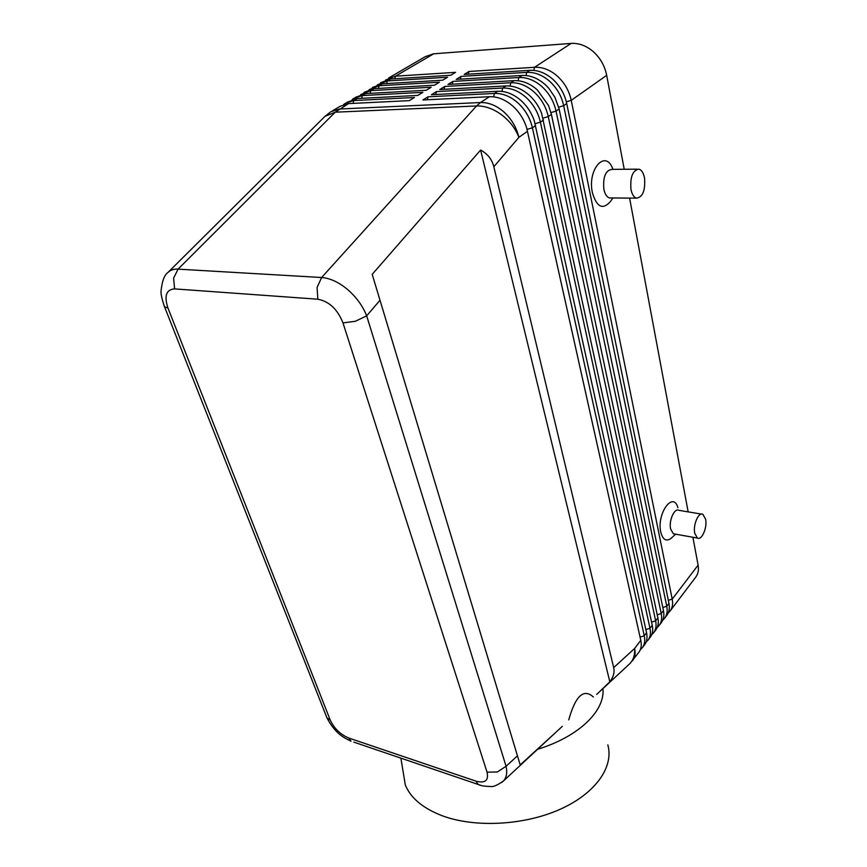 <?xml version="1.0" encoding="UTF-8"?>
<svg xmlns="http://www.w3.org/2000/svg" width="867" height="867" viewBox="0 0 867 867"><rect width="100%" height="100%" fill="white"/><g stroke="black" fill="none" stroke-linecap="round" stroke-linejoin="round"><path stroke-width="1.3" d="M163.917 305.206L164.546 306.842L167.938 307.958C163.993 295.896 166.215 289.545 174.603 288.895L173.595 278.199L178.06 269.138C173.812 268.922 170.463 270.016 168.003 272.422L325.06 116.286L335.247 112.19L348.556 103.606L409.311 100.637L414.437 97.494L353.758 100.572L345.294 103.303L343.646 104.56M501.679 782.511L503.651 780.788C506.61 777.341 507.423 772.508 506.068 766.265L497.333 771.988L487.048 772.161C488.847 780.528 485.162 783.53 476.005 781.156L478.107 784.44L480.741 785.318M355.307 321.289L366.676 315.859C362.764 305.964 356.424 297.197 347.645 289.567C338.748 282.176 330.078 278.166 321.614 277.516L178.06 269.138L335.247 112.19L476.557 105.958L321.614 277.516L317.073 287.486L317.842 299.213C329.135 301.38 337.523 309.281 342.985 322.903L355.307 321.289M556.636 731.596L520.2 764.932L372.192 274.351L480.611 150.045C487.601 153.838 492.001 159.398 493.832 166.757L613.684 667.633C614.736 672.326 613.446 677.04 609.815 681.776L598.859 692.397M380.537 82.733L390.583 79.027L450.742 75.266L455.533 72.34L395.439 76.188L385.49 80.089M372.311 87.534L382.401 83.806L442.69 80.198L447.535 77.239L387.321 80.934L377.351 84.858M363.967 92.401L374.111 88.662L434.519 85.204L439.439 82.192L379.096 85.746L369.093 89.68M355.513 97.332L365.711 93.582L426.228 90.276L431.213 87.22L370.762 90.623L360.726 94.568M346.952 102.328L357.193 98.556L417.829 95.413L422.89 92.325L362.319 95.565L353.855 98.307L352.24 99.532M668.208 613.002L670.299 610.747C672.467 607.615 673.106 603.735 672.218 599.119L571.234 100.366C569.186 90.883 564.601 82.842 557.503 76.253C550.242 69.913 542.59 66.932 534.538 67.29L468.971 71.484L464.203 74.432L529.878 70.325C537.941 69.978 545.625 72.98 552.908 79.352C560.039 85.974 564.645 94.037 566.725 103.552L668.945 603.41C669.844 608.038 669.216 611.907 667.059 615.039L666.604 615.624M695.583 577.346L696.028 576.75C698.217 573.596 698.91 569.727 698.108 565.154L672.218 599.119L668.316 600.311M566.335 101.807L571.234 100.366L606.683 75.321C604.819 66.065 600.452 58.262 593.581 51.901C586.547 45.799 579.069 42.971 571.136 43.415L534.538 67.29L533.801 70.39M646.002 642.263L648.213 639.944C650.348 636.833 650.944 632.953 649.979 628.293L540.401 122.16C538.169 112.482 533.411 104.235 526.106 97.44C518.65 90.905 510.847 87.773 502.697 88.055L436.448 91.599L431.408 94.72L497.756 91.273C505.244 91.002 512.538 93.69 519.615 99.337L521.23 100.724C527.201 106.218 531.547 112.862 534.256 120.643L646.554 632.791C647.519 637.451 646.945 641.342 644.81 644.441L644.365 645.015M640.29 649.795L642.523 647.454C644.658 644.354 645.232 640.475 644.257 635.804L532.414 127.817C530.127 118.075 525.315 109.784 517.957 102.935C510.457 96.345 502.611 93.181 494.439 93.441L428.027 96.811L427.312 99.748M428.027 96.811L422.923 99.965L489.432 96.714C496.423 96.454 503.315 98.838 510.089 103.845L513.015 106.273C519.474 112.244 524.036 119.462 526.681 127.937L640.789 640.355C641.775 645.026 641.212 648.917 639.077 652.006L638.643 652.591M651.659 634.828L653.826 632.52C655.972 629.399 656.579 625.519 655.636 620.87L548.28 116.59C546.102 106.955 541.376 98.773 534.126 92.021C526.724 85.54 518.954 82.452 510.826 82.755L444.749 86.462L439.786 89.539L505.96 85.931C514.033 85.638 521.761 88.694 529.152 95.11L529.325 95.262C534.755 100.236 538.83 106.229 541.572 113.23L652.255 625.313C653.209 629.973 652.613 633.853 650.467 636.963L650.022 637.548M657.24 627.47L659.386 625.172C661.543 622.051 662.15 618.171 661.228 613.533L556.05 111.106C553.905 101.526 549.234 93.387 542.027 86.689C534.679 80.252 526.952 77.196 518.845 77.521L452.932 81.4L448.044 84.424L514.055 80.653C522.162 80.338 529.921 83.416 537.302 89.886L548.551 105.568L551.401 114.39L657.88 617.922C658.812 622.571 658.205 626.451 656.059 629.572L655.615 630.157M662.756 620.198L664.87 617.922C667.037 614.79 667.666 610.91 666.756 606.282L563.691 105.698C561.599 96.161 556.972 88.076 549.819 81.433C542.514 75.05 534.82 72.026 526.746 72.373L461.006 76.404L456.183 79.396L522.021 75.451C530.116 75.126 537.822 78.16 545.159 84.576L548.811 88.293L554.923 97.256L559.117 108.939L663.45 610.628C664.36 615.256 663.743 619.136 661.586 622.268L661.142 622.853M637.202 169.173L611.939 169.368C605.534 170.344 602.847 177.009 603.876 189.353C604.938 194.208 606.792 197.069 609.447 197.947L611.333 197.958M612.915 197.969L610.195 201.827C602.608 210.074 596.68 207.05 592.41 192.756C587.046 169.195 605.849 148.463 612.947 169.358M644.539 178.038C643.531 172.999 641.688 170.04 639.001 169.163C632.704 170.149 630.027 176.911 630.97 189.44C631.989 194.36 633.799 197.264 636.4 198.142C642.729 197.264 645.438 190.556 644.539 178.038M674.862 534.039L673.345 533.769L670.603 528.946C668.685 520.623 674.504 507.628 678.883 510.327L701.457 514.088M671.979 537.486L670.592 538.732C665.921 541.669 662.637 539.415 660.741 531.959C656.536 513.632 673.215 490.614 677.918 507.704M694.716 533.194C692.874 524.784 698.65 511.617 702.92 514.326L705.64 519.3C707.407 527.7 701.685 540.802 697.371 538.06L694.716 533.194M402.895 770.286L405.312 784.949C410.665 798.117 423.063 808.412 442.506 815.858C475.203 827.952 524.221 825.373 559.995 809.344C595.846 793.327 614.02 766.721 607.821 744.905M568.752 719.87C575.482 695.811 583.697 688.192 593.386 697.014M537.562 749.305C579.221 736.527 605.296 710.582 602.923 688.626M436.448 91.599L435.743 94.492M444.749 86.462L444.067 89.301M452.932 81.4L452.26 84.186M461.006 76.404L460.344 79.146M394.799 78.756L395.439 76.188L433.695 53.797L571.136 43.415M468.971 71.484L468.321 74.172M606.683 75.321L624.218 169.271M629.594 198.099L688.16 511.877M692.896 537.258L698.108 565.154M332.495 110.77L340.092 106.327L348.556 103.606M433.695 53.797L425.274 56.637L388.654 77.997M480.611 150.045L609.815 681.776M330.273 720.141L326.957 717.909C335.388 733.742 343.57 737.6 351.037 741.177L348.772 738.023C340.417 734.512 334.25 728.551 330.273 720.141L167.938 307.958M517.458 755.829L506.068 766.265L366.676 315.859L380.006 300.22M493.832 166.757L518.889 137.365C515.486 128.511 509.677 120.957 501.451 114.682C493.095 108.646 484.794 105.741 476.557 105.958L480.491 102.544L339.3 109.025L330.836 111.735L325.06 116.286M174.603 288.895L317.842 299.213M353.812 742.119L478.096 784.429C480.6 785.73 484.826 786.412 490.798 786.477C493.215 787.084 497.506 785.188 503.651 780.788M628.542 664.837L630.146 663.353C633.571 659.57 635.056 654.596 634.611 648.451L613.684 667.633M390.583 79.027L387.321 80.934L386.671 83.557M382.401 83.806L379.096 85.746L378.435 88.412M374.111 88.662L370.762 90.623L370.09 93.333M365.711 93.582L362.319 95.565L361.626 98.329M357.193 98.556L353.758 100.572L353.053 103.39M646.554 632.791L644.257 635.804L640.063 637.093M640.789 640.355L634.611 648.451C635.63 653.133 635.077 657.023 632.953 660.101L632.466 660.752M652.255 625.313L649.979 628.293L645.85 629.561M657.88 617.922L655.636 620.87L651.561 622.116M663.45 610.628L661.228 613.533L657.219 614.768M668.945 603.41L666.756 606.282L662.8 607.496M527.093 129.378L532.414 127.817L535.622 125.542M489.432 96.714L480.491 102.544C488.695 102.317 496.596 105.546 504.193 112.222C511.638 119.169 516.537 127.547 518.889 137.365L527.559 131.242M535.177 123.699L540.401 122.16L543.566 119.928M543.132 118.107L548.28 116.59L551.401 114.39M550.978 112.591L556.05 111.106L559.117 108.939M558.716 107.161L563.691 105.698L566.725 103.552M493.626 96.855L494.439 93.441L497.756 91.273M501.895 91.403L502.697 88.055L505.96 85.931M510.045 86.039L510.826 82.755L514.055 80.653M518.087 80.75L518.845 77.521L522.021 75.451M529.878 70.325L526.746 72.373L525.998 75.537M476.005 781.156L348.772 738.023M342.985 322.903L487.048 772.161M639.077 652.006L630.146 663.353L596.68 694.413M696.028 576.75L670.299 610.747M644.81 644.441L642.523 647.454M650.467 636.963L648.213 639.944M656.059 629.572L653.826 632.52M661.586 622.268L659.386 625.172M667.059 615.039L664.87 617.922M562.336 726.308L503.64 780.799M405.312 784.949L400.89 758.148M697.371 538.06L673.345 533.769M675.653 534.18L670.592 538.732M609.447 197.947L636.4 198.142M164.567 306.831C161.858 299.039 160.698 293.664 161.078 290.705C162.14 280.962 164.448 274.872 168.003 272.422M164.557 306.842L326.967 717.919"/></g></svg>
